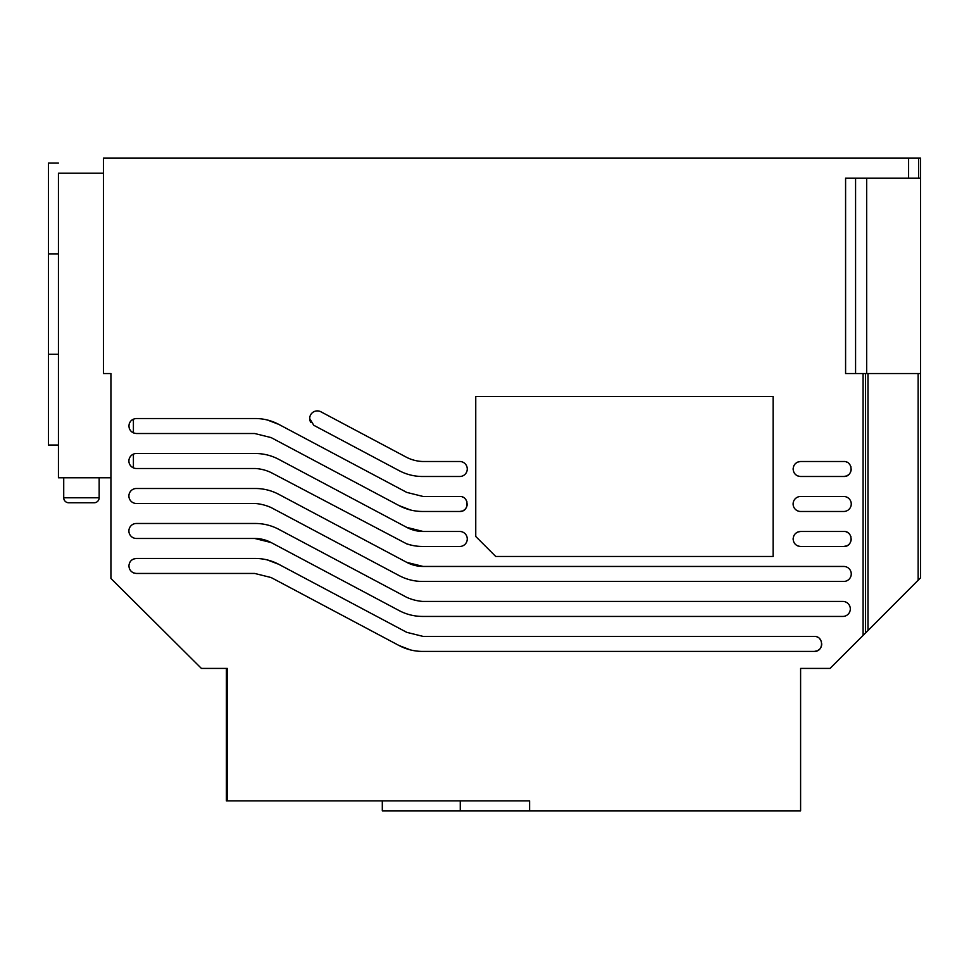 <?xml version="1.0" encoding="UTF-8"?>
<svg xmlns="http://www.w3.org/2000/svg" width="969" height="969" viewBox="0 0 969 969"><rect width="100%" height="100%" fill="white"/><g stroke="black" fill="none" stroke-linecap="round" stroke-linejoin="round"><path stroke-width="1.45" d="M63.724 497.775L99.153 497.775A5.002 5.002 0 0 1 94.15 502.766L68.726 502.766A5.002 5.002 0 0 1 63.724 497.775L63.724 477.778M309.692 418.523A7.631 7.631 0 0 1 320.909 411.789L406.762 457.416A38.506 38.506 0 0 0 422.605 461.498L459.766 461.498A7.498 7.498 0 0 1 467.264 468.996A7.498 7.498 0 0 1 459.766 476.494L422.605 476.494A49.976 49.976 0 0 1 399.143 470.655L313.75 425.27L309.692 418.523L309.959 420.522M310.165 421.152L310.783 422.46M136.387 468.499A7.498 7.498 0 0 1 128.901 461.002A7.498 7.498 0 0 1 136.387 453.504L255.307 453.504A49.976 49.976 0 0 1 278.769 459.354L406.762 527.378A34.981 34.981 0 0 0 423.187 531.472L459.766 531.472A7.498 7.498 0 0 1 467.264 538.97A7.498 7.498 0 0 1 459.766 546.468L422.605 546.468A49.976 49.976 0 0 1 406.762 543.888L271.15 472.593A42.769 42.769 0 0 0 255.307 468.499L136.387 468.499M131.602 466.767L133.407 467.882L133.407 454.122M800.6 511.475A7.498 7.498 0 0 1 793.114 503.977A7.498 7.498 0 0 1 800.6 496.491L843.757 496.491A7.498 7.498 0 0 1 851.254 503.977A7.498 7.498 0 0 1 843.757 511.475L800.6 511.475L843.757 511.475M136.387 503.48A7.498 7.498 0 0 1 128.901 495.995A7.498 7.498 0 0 1 136.387 488.497L255.307 488.497A49.976 49.976 0 0 1 278.769 494.335L406.762 562.359A34.981 34.981 0 0 0 423.187 566.453L843.757 566.453A7.498 7.498 0 0 1 851.254 573.951A7.498 7.498 0 0 1 843.757 581.448L422.605 581.448A49.976 49.976 0 0 1 399.143 575.598L271.15 507.574A48.898 48.898 0 0 0 255.307 503.48L136.387 503.48M136.387 538.473A7.498 7.498 0 0 1 128.901 530.976A7.498 7.498 0 0 1 136.387 523.478L255.307 523.478A49.976 49.976 0 0 1 278.769 529.316L406.762 597.352A48.426 48.426 0 0 0 422.605 601.434L843.151 601.434A7.51 7.51 0 0 1 850.322 608.932A7.51 7.51 0 0 1 843.151 616.429L422.605 616.429A49.976 49.976 0 0 1 399.143 610.591L271.15 542.555A34.981 34.981 0 0 0 254.738 538.473L136.387 538.473M128.901 565.957C129.337 561.402 131.832 558.907 136.387 558.459L255.307 558.459C263.604 558.495 271.429 560.433 278.769 564.309L406.762 632.333L423.187 636.427L814.275 636.427C823.929 636.003 823.953 651.81 814.299 651.41L422.605 651.41C414.308 651.386 406.483 649.436 399.143 645.572L271.15 577.548L254.738 573.454L136.387 573.454C131.869 572.982 129.361 570.487 128.901 565.957L129.422 568.718M129.798 569.53L131.094 571.25M132.838 572.558L133.625 572.921M793.114 538.97C793.575 534.44 796.07 531.945 800.6 531.472L843.757 531.472C853.435 531 853.435 546.928 843.757 546.468L800.6 546.468C796.046 546.019 793.55 543.524 793.114 538.97L793.684 541.841M794.289 543.003L795.307 544.263M796.566 545.281L797.741 545.898M793.114 468.996C793.575 464.466 796.07 461.971 800.6 461.498L843.757 461.498C853.435 461.074 853.435 476.918 843.757 476.494L800.6 476.494C796.046 476.058 793.55 473.55 793.114 468.996L793.684 471.867M794.289 473.042L795.307 474.301M796.566 475.319L797.741 475.924M131.336 431.556L133.54 432.949M129.325 423.538L128.901 426.021C129.337 421.467 131.832 418.971 136.387 418.523L255.307 418.523C263.604 418.56 271.429 420.498 278.769 424.374L406.762 492.397L423.187 496.491L459.766 496.491C469.432 496.067 469.432 511.898 459.766 511.475L422.605 511.475C414.308 511.45 406.483 509.5 399.143 505.636L271.15 437.613L254.738 433.518L136.387 433.518C131.869 433.046 129.361 430.551 128.901 426.021L129.337 428.552M129.689 429.376L130.803 431.011M99.153 497.775L99.153 477.778M475.755 396.539L773.117 396.539L773.117 556.472L495.74 556.472L475.755 536.475L475.755 396.539M227.364 668.416L227.364 800.854L529.607 800.854L529.607 810.847L800.6 810.847L800.6 668.416L830.058 668.416L865.571 632.927L865.571 373.549L920.55 373.549L920.55 178.139L918.6 178.139L918.6 158.153L103.429 158.153L103.429 373.549L110.926 373.549L110.926 578.445L201.407 668.416L227.364 668.416M852.09 646.408L863.088 635.422L863.076 373.549L845.586 373.549L845.586 178.139L918.6 178.139M406.762 527.378L423.187 531.472M136.387 453.504L255.307 453.504M406.762 543.888L412.055 545.341M136.387 488.497L255.307 488.497M406.762 562.359L423.187 566.453M136.387 523.478L255.307 523.478M271.15 542.555L254.738 538.473M227.364 800.854L226.358 800.854L226.358 668.416M227.315 774.51L227.315 698.031L226.419 698.031L226.419 774.51L227.315 774.51L226.419 774.51M113.337 580.843L112.44 579.959M112.428 579.947L111.617 579.147M167.395 634.598L165.893 633.108M920.55 178.139L920.55 158.153L918.6 158.153M855.579 373.549L855.579 178.139M863.076 373.549L865.571 373.549L865.571 632.927L865.571 373.549M867.982 373.549L867.982 630.528L920.55 577.827L920.55 373.549M867.982 630.528L864.845 633.665M382.307 800.854L382.307 810.847L529.607 810.847M399.143 645.572L410.505 649.933M814.299 651.41L817.061 650.877M817.872 650.502L819.592 649.206M820.876 647.474L821.252 646.662M821.518 645.875L821.773 643.9M821.506 641.938L821.24 641.151M820.864 640.339L819.568 638.607M817.848 637.323L817.037 636.948M278.769 564.309L267.396 559.949M136.387 558.459L133.528 559.028M132.353 559.646L131.094 560.651M130.076 561.911L129.471 563.086M843.757 546.468L846.615 545.898M847.936 545.196L849.086 544.239M849.97 543.173L850.673 541.865M850.976 540.993L851.254 538.97M850.976 536.935L850.673 536.075M849.97 534.767L849.353 533.98M847.936 532.744L846.615 532.029M800.6 531.472L797.85 531.993M797.039 532.381L795.307 533.665M794.011 535.397L793.635 536.208M843.757 476.494L846.518 475.973M847.33 475.585L849.062 474.301M850.358 472.569L850.734 471.758M851 470.97L851.254 468.996M851 467.034L850.794 466.392M850.358 465.423L849.062 463.703M847.33 462.407L846.518 462.031M800.6 461.498L797.85 462.031M797.039 462.407L795.307 463.703M794.011 465.423L793.635 466.234M278.769 424.374L267.396 420.013M136.387 418.523L145.907 418.523M133.383 419.153L131.275 420.546M130.585 421.285L129.652 422.726M399.143 505.636L410.517 509.997M459.766 511.475L462.528 510.954M463.339 510.578L465.072 509.282M466.355 507.55L466.731 506.739M466.997 505.951L467.264 503.989M466.997 502.015L466.792 501.373M466.355 500.416L465.072 498.684M463.339 497.388L462.528 497.012M460.263 810.847L460.263 800.854M227.315 698.031L226.419 698.031M103.429 173.221L58.443 173.221C58.443 159.764 58.443 159.764 58.443 173.221L58.443 477.778L110.926 477.778M919.847 578.578L920.55 577.827M133.407 419.141L133.407 432.901M58.443 354.291L48.45 354.291L48.45 163.107L48.45 253.878L58.443 253.878M48.45 354.291L48.45 445.05L58.443 445.05M908.607 178.139L908.607 158.153M866.674 373.549L866.674 178.139M918.14 580.419L918.14 373.549M48.45 163.107L58.443 163.107"/></g></svg>
